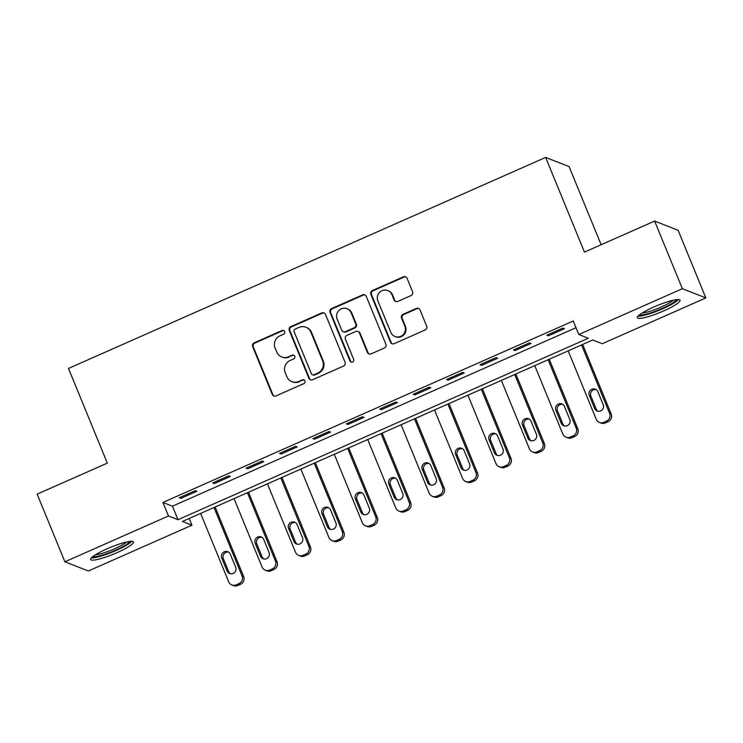<?xml version="1.0" encoding="UTF-8"?>
<svg xmlns="http://www.w3.org/2000/svg" width="743" height="743" viewBox="0 0 743 743"><rect width="100%" height="100%" fill="white"/><g stroke="black" fill="none" stroke-linecap="round" stroke-linejoin="round"><path stroke-width="1.11" d="M284.671 331.536A2.034 1.978 -68.6 0 0 282.071 330.486L254.199 342.82A2.907 2.833 -68.6 0 0 252.657 346.637L272.263 394.44A2.907 2.833 -68.6 0 0 275.978 395.935L303.859 383.602A2.034 1.978 -68.6 0 0 303.841 379.849A2.034 1.978 -68.6 0 0 302.327 379.887L298.723 381.484A9.306 9.055 -68.6 0 1 286.844 376.692L285.21 372.707A9.306 9.055 -68.6 0 1 290.123 360.504L293.726 358.906A2.034 1.978 -68.6 0 0 293.708 355.154A2.034 1.978 -68.6 0 0 292.203 355.191L288.59 356.779A9.306 9.055 -68.6 0 1 276.712 351.996L275.077 348.012A9.306 9.055 -68.6 0 1 279.99 335.799L283.594 334.211A2.034 1.978 -68.6 0 0 284.671 331.536M283.882 330.607A2.034 1.978 -68.6 0 0 282.711 330.737L254.83 343.071A2.907 2.833 -68.6 0 0 253.298 346.879L272.895 394.682A2.907 2.833 -68.6 0 0 274.148 396.084M304.147 379.998A2.034 1.978 -68.6 0 0 302.968 380.137L298.723 381.484M294.014 355.303A2.034 1.978 -68.6 0 0 292.835 355.433L288.59 356.779M663.638 310.918A23.107 3.724 -22.3 0 1 637.308 317.744A23.107 3.724 -22.3 0 1 653.747 307.035A23.107 3.724 -22.3 0 1 680.077 300.209A23.107 3.724 -22.3 0 1 663.638 310.918M116.995 552.671A23.107 3.724 -22.3 0 1 90.665 559.498A23.107 3.724 -22.3 0 1 107.094 548.789A23.107 3.724 -22.3 0 1 133.434 541.963A23.107 3.724 -22.3 0 1 116.995 552.671M411.037 295.575A2.907 2.833 -68.6 0 0 412.569 291.758L407.071 278.346A2.907 2.833 -68.6 0 0 403.356 276.851L372.401 290.541A2.907 2.833 -68.6 0 0 370.859 294.358L390.465 342.161A2.907 2.833 -68.6 0 0 394.18 343.656L425.145 329.966A2.907 2.833 -68.6 0 0 426.677 326.149L420.036 309.952A2.907 2.833 -68.6 0 0 416.321 308.456L403.068 314.317A2.907 2.833 -68.6 0 0 401.536 318.125L404.833 326.158A7.783 7.569 -68.6 0 1 394.97 336.505A7.783 7.569 -68.6 0 1 390.79 332.372L377.881 300.896A7.783 7.569 -68.6 0 1 387.744 290.55A7.783 7.569 -68.6 0 1 391.923 294.692L394.078 299.94A2.907 2.833 -68.6 0 0 397.784 301.435L411.037 295.575M64.892 561.792L37.15 494.151L107.317 463.121L68.486 368.426L545.631 157.414L584.462 252.1L654.629 221.07L682.371 288.711L705.85 297.915L602.267 343.73L592.747 339.997L182.434 521.456L191.954 525.19L88.371 570.995L64.892 561.792L168.475 515.976L177.986 519.71L588.307 338.251L578.788 334.517L682.371 288.711M578.788 334.517L573.243 320.985L162.921 502.454L168.475 515.976M325.471 314.438A2.907 2.833 -68.6 0 0 321.756 312.942L290.801 326.632A2.907 2.833 -68.6 0 0 289.259 330.449L308.865 378.252A2.907 2.833 -68.6 0 0 312.58 379.747L343.545 366.048A2.907 2.833 -68.6 0 0 345.077 362.231L325.471 314.438M331.601 308.586L362.556 294.897A2.907 2.833 -68.6 0 1 366.271 296.392L385.877 344.195A2.907 2.833 -68.6 0 1 384.345 348.012L371.091 353.863A2.907 2.833 -68.6 0 1 367.376 352.368L359.426 332.985A2.907 2.833 -68.6 0 0 355.711 331.489L346.925 335.381A2.907 2.833 -68.6 0 0 345.393 339.198L353.668 359.38A2.034 1.978 -68.6 0 1 351.086 362.082A2.034 1.978 -68.6 0 1 349.99 361.005L330.059 312.404A2.907 2.833 -68.6 0 1 331.601 308.586L332.232 308.837L363.197 295.147L362.556 294.897M162.921 502.454L172.441 506.187L576.001 327.709M180.893 498.349L196.932 491.253L195.344 490.631L179.304 497.726L180.893 498.349L180.428 497.225M214.3 483.572L230.339 476.477L228.751 475.854L212.721 482.95L214.3 483.572L213.845 482.448M247.716 468.796L263.756 461.7L262.168 461.078L246.128 468.174L247.716 468.796L247.261 467.672M281.133 454.01L297.172 446.924L295.584 446.302L279.544 453.388L281.133 454.01L280.668 452.896M314.54 439.234L330.579 432.147L329 431.525L312.961 438.611L314.54 439.234L314.085 438.119M347.956 424.457L363.996 417.371L362.408 416.749L346.368 423.835L347.956 424.457L347.501 423.343M381.373 409.681L397.412 402.595L395.824 401.972L379.784 409.059L381.373 409.681L380.908 408.566M414.789 394.904L430.819 387.809L429.24 387.187L413.201 394.282L414.789 394.904L414.325 393.79M448.196 380.128L464.236 373.032L462.648 372.41L446.608 379.506L448.196 380.128L447.741 379.004M481.613 365.352L497.652 358.256L496.064 357.634L480.024 364.729L481.613 365.352L481.148 364.228M515.029 350.575L531.059 343.48L529.48 342.857L513.441 349.953L515.029 350.575L514.565 349.451M548.436 335.799L564.476 328.703L562.888 328.081L546.848 335.177L548.436 335.799L547.981 334.675M601.143 244.726L569.101 166.618L545.631 157.414M654.629 221.07L678.108 230.284L705.85 297.915M189.196 518.465L191.954 525.19M172.441 506.187L177.986 519.71M281.708 356.946L282.34 357.197A9.306 9.055 -68.6 0 0 289.231 357.03M291.841 381.642L292.473 381.893A9.306 9.055 -68.6 0 0 299.355 381.726M324.217 313.035A2.907 2.833 -68.6 0 0 322.388 313.184L291.432 326.883A2.907 2.833 -68.6 0 0 289.9 330.7L309.506 378.493A2.907 2.833 -68.6 0 0 310.75 379.896M295.203 329.075A2.034 1.978 -68.6 0 0 294.135 331.74L311.345 373.701A2.034 1.978 -68.6 0 0 313.945 374.751L317.744 373.07A9.306 9.055 -68.6 0 0 322.657 360.857L310.89 332.177A9.306 9.055 -68.6 0 0 299.011 327.394L295.203 329.075M312.431 374.788L313.072 375.039A2.034 1.978 -68.6 0 0 314.577 375.001L313.945 374.751M305.893 327.226L306.534 327.477A9.306 9.055 -68.6 0 1 311.531 332.427L323.289 361.107A9.306 9.055 -68.6 0 1 318.385 373.32L314.577 375.001M365.017 294.99A2.907 2.833 -68.6 0 0 363.197 295.147M357.866 331.443L358.498 331.684A2.907 2.833 -68.6 0 1 360.058 333.236L368.008 352.619A2.907 2.833 -68.6 0 0 369.262 354.021M332.232 308.837A2.907 2.833 -68.6 0 0 330.7 312.654L350.631 361.247A2.034 1.978 -68.6 0 0 351.411 362.185M351.179 312.868A7.783 7.569 -68.6 0 0 338.752 310.62A7.783 7.569 -68.6 0 0 337.136 319.081L341.687 330.161A2.907 2.833 -68.6 0 0 345.402 331.657L354.188 327.774A2.907 2.833 -68.6 0 0 355.721 323.957L351.179 312.868L351.81 313.119A7.783 7.569 -68.6 0 0 347.631 308.977L347 308.735M343.247 331.712L343.879 331.963A2.907 2.833 -68.6 0 0 346.034 331.907L345.402 331.657M351.81 313.119L356.361 324.208A2.907 2.833 -68.6 0 1 354.82 328.025L346.034 331.907M387.744 290.55L388.375 290.801A7.783 7.569 -68.6 0 1 392.555 294.943L394.709 300.191A2.907 2.833 -68.6 0 0 395.963 301.593M394.97 336.505L395.601 336.755A7.783 7.569 -68.6 0 0 405.464 326.409L404.833 326.158M418.783 308.549A2.907 2.833 -68.6 0 0 416.953 308.698L403.7 314.558A2.907 2.833 -68.6 0 0 402.167 318.375L405.464 326.409M405.817 276.944A2.907 2.833 -68.6 0 0 403.997 277.102L373.032 290.792A2.907 2.833 -68.6 0 0 371.5 294.609L391.106 342.412A2.907 2.833 -68.6 0 0 392.35 343.814M213.993 507.497L242.051 575.909A5.925 5.768 -68.6 0 1 238.921 583.682L236.246 584.862A5.925 5.768 -68.6 0 1 228.686 581.815L200.629 513.413M215.117 507.005L243.63 576.531A5.925 5.768 111.4 0 1 240.509 584.304L237.834 585.484A5.925 5.768 111.4 0 1 233.451 585.586L231.862 584.964M228.538 552.105A4.737 4.616 -68.6 0 0 223.355 558.652L228.677 571.636A4.737 4.616 -68.6 0 0 230.46 573.772M235.652 567.225L230.321 554.241A4.737 4.616 -68.6 0 0 222.751 552.876A4.737 4.616 -68.6 0 0 221.767 558.021L227.098 571.014A4.737 4.616 -68.6 0 0 234.658 572.379A4.737 4.616 -68.6 0 0 235.652 567.225M247.41 492.72L275.458 561.132A5.925 5.768 -68.6 0 1 272.337 568.906L269.663 570.085A5.925 5.768 -68.6 0 1 262.093 567.039L234.045 498.637M248.534 492.219L277.046 561.754A5.925 5.768 111.4 0 1 273.916 569.528L271.251 570.708A5.925 5.768 111.4 0 1 266.867 570.81L265.279 570.187M261.954 537.328A4.737 4.616 -68.6 0 0 256.772 543.867L262.093 556.86A4.737 4.616 -68.6 0 0 263.876 558.996M269.059 552.448L263.737 539.464A4.737 4.616 -68.6 0 0 256.168 538.099A4.737 4.616 -68.6 0 0 255.183 543.244L260.505 556.238A4.737 4.616 -68.6 0 0 268.074 557.603A4.737 4.616 -68.6 0 0 269.059 552.448M280.817 477.944L308.874 546.346A5.925 5.768 -68.6 0 1 305.744 554.129L303.079 555.309A5.925 5.768 -68.6 0 1 295.51 552.263L267.452 483.851M281.95 477.443L310.463 546.969A5.925 5.768 111.4 0 1 307.333 554.752L304.658 555.931A5.925 5.768 111.4 0 1 300.274 556.033L298.695 555.411M295.37 522.552A4.737 4.616 -68.6 0 0 290.179 529.09L295.51 542.084A4.737 4.616 -68.6 0 0 297.293 544.21M302.475 537.672L297.144 524.688A4.737 4.616 -68.6 0 0 289.584 523.323A4.737 4.616 -68.6 0 0 288.59 528.468L293.922 541.461A4.737 4.616 -68.6 0 0 301.491 542.827A4.737 4.616 -68.6 0 0 302.475 537.672M314.233 463.168L342.291 531.57A5.925 5.768 -68.6 0 1 339.161 539.353L336.486 540.533A5.925 5.768 -68.6 0 1 328.926 537.486L300.869 469.074M315.357 462.666L343.879 532.192A5.925 5.768 111.4 0 1 340.749 539.975L338.074 541.155A5.925 5.768 111.4 0 1 333.691 541.257L332.102 540.635M328.777 507.775A4.737 4.616 -68.6 0 0 323.595 514.314L328.917 527.307A4.737 4.616 -68.6 0 0 330.7 529.434M335.892 522.896L330.561 509.912A4.737 4.616 -68.6 0 0 322.991 508.546A4.737 4.616 -68.6 0 0 322.007 513.692L327.338 526.685A4.737 4.616 -68.6 0 0 334.898 528.05A4.737 4.616 -68.6 0 0 335.892 522.896M347.65 448.391L375.698 516.794A5.925 5.768 -68.6 0 1 372.577 524.577L369.903 525.756A5.925 5.768 -68.6 0 1 362.333 522.71L334.285 454.298M348.773 447.89L377.286 517.416A5.925 5.768 111.4 0 1 374.166 525.199L371.491 526.378A5.925 5.768 111.4 0 1 367.107 526.481L365.519 525.858M362.194 492.999A4.737 4.616 -68.6 0 0 357.011 499.537L362.333 512.521A4.737 4.616 -68.6 0 0 364.116 514.658M369.299 508.119L363.977 495.135A4.737 4.616 -68.6 0 0 356.408 493.761A4.737 4.616 -68.6 0 0 355.423 498.915L360.745 511.899A4.737 4.616 -68.6 0 0 368.314 513.274A4.737 4.616 -68.6 0 0 369.299 508.119M129.663 541.433A19.996 3.223 -22.3 0 1 128.929 542.492A19.996 3.223 -22.3 0 1 110.298 552.383A19.996 3.223 -22.3 0 1 92.977 556.479M95.513 554.752A18.519 2.991 157.7 0 0 111.738 549.978A18.519 2.991 157.7 0 0 126.644 541.981M91.361 557.909A22.959 3.706 157.7 0 0 112.072 552.188A22.959 3.706 157.7 0 0 131.557 541.591A22.959 3.706 157.7 0 0 131.817 541.313M676.306 299.68A19.996 3.223 -22.3 0 1 662.087 308.494A19.996 3.223 -22.3 0 1 639.621 314.726M642.156 312.998A18.519 2.991 157.7 0 0 661.214 307.017A18.519 2.991 157.7 0 0 673.288 300.228M638.005 316.156A22.959 3.706 157.7 0 0 662.719 308.744A22.959 3.706 157.7 0 0 678.461 299.568M381.057 433.615L409.114 502.017A5.925 5.768 -68.6 0 1 405.984 509.791L403.319 510.98A5.925 5.768 -68.6 0 1 395.75 507.933L367.692 439.522M382.19 433.113L410.703 502.639A5.925 5.768 111.4 0 1 407.573 510.413L404.898 511.602A5.925 5.768 111.4 0 1 400.514 511.704L398.935 511.082M395.61 478.223A4.737 4.616 -68.6 0 0 390.419 484.761L395.75 497.745A4.737 4.616 -68.6 0 0 397.533 499.881M402.715 493.343L397.384 480.359A4.737 4.616 -68.6 0 0 389.824 478.984A4.737 4.616 -68.6 0 0 388.83 484.139L394.161 497.123A4.737 4.616 -68.6 0 0 401.731 498.497A4.737 4.616 -68.6 0 0 402.715 493.343M414.473 418.838L442.531 487.241A5.925 5.768 -68.6 0 1 439.401 495.014L436.726 496.203A5.925 5.768 -68.6 0 1 429.166 493.157L401.109 424.745M415.597 418.337L444.119 487.863A5.925 5.768 111.4 0 1 440.989 495.637L438.314 496.826A5.925 5.768 111.4 0 1 433.931 496.928L432.342 496.305M429.017 463.446A4.737 4.616 -68.6 0 0 423.835 469.985L429.157 482.969A4.737 4.616 -68.6 0 0 430.94 485.105M436.132 478.566L430.801 465.582A4.737 4.616 -68.6 0 0 423.231 464.208A4.737 4.616 -68.6 0 0 422.247 469.362L427.578 482.346A4.737 4.616 -68.6 0 0 435.147 483.721A4.737 4.616 -68.6 0 0 436.132 478.566M447.89 404.062L475.938 472.464A5.925 5.768 -68.6 0 1 472.817 480.238L470.143 481.427A5.925 5.768 -68.6 0 1 462.573 478.381L434.525 409.969M449.013 403.56L477.526 473.087A5.925 5.768 111.4 0 1 474.406 480.86L471.731 482.049A5.925 5.768 111.4 0 1 467.347 482.151L465.759 481.529M462.434 448.67A4.737 4.616 -68.6 0 0 457.251 455.208L462.573 468.192A4.737 4.616 -68.6 0 0 464.356 470.328M469.539 463.79L464.217 450.806A4.737 4.616 -68.6 0 0 456.648 449.431A4.737 4.616 -68.6 0 0 455.663 454.586L460.985 467.57A4.737 4.616 -68.6 0 0 468.554 468.944A4.737 4.616 -68.6 0 0 469.539 463.79M481.297 389.286L509.354 457.688A5.925 5.768 -68.6 0 1 506.224 465.462L503.559 466.65A5.925 5.768 -68.6 0 1 495.99 463.595L467.932 395.192M482.43 388.784L510.943 458.31A5.925 5.768 111.4 0 1 507.813 466.084L505.138 467.273A5.925 5.768 111.4 0 1 500.754 467.375L499.175 466.753M495.85 433.893A4.737 4.616 -68.6 0 0 490.659 440.432L495.99 453.416A4.737 4.616 -68.6 0 0 497.773 455.552M502.955 449.013L497.634 436.03A4.737 4.616 -68.6 0 0 490.064 434.655A4.737 4.616 -68.6 0 0 489.08 439.81L494.401 452.793A4.737 4.616 -68.6 0 0 501.971 454.168A4.737 4.616 -68.6 0 0 502.955 449.013M514.713 374.509L542.771 442.912A5.925 5.768 -68.6 0 1 539.641 450.685L536.966 451.865A5.925 5.768 -68.6 0 1 529.406 448.818L501.349 380.416M515.837 374.008L544.359 443.534A5.925 5.768 111.4 0 1 541.229 451.307L538.554 452.487A5.925 5.768 111.4 0 1 534.171 452.598L532.582 451.976M529.257 419.117A4.737 4.616 -68.6 0 0 524.075 425.655L529.406 438.639A4.737 4.616 -68.6 0 0 531.18 440.775M536.372 434.237L531.041 421.253A4.737 4.616 -68.6 0 0 523.471 419.879A4.737 4.616 -68.6 0 0 522.487 425.033L527.818 438.017A4.737 4.616 -68.6 0 0 535.387 439.392A4.737 4.616 -68.6 0 0 536.372 434.237M548.13 359.733L576.187 428.135A5.925 5.768 -68.6 0 1 573.057 435.909L570.383 437.088A5.925 5.768 -68.6 0 1 562.813 434.042L534.765 365.64M549.253 359.231L577.766 428.757A5.925 5.768 111.4 0 1 574.645 436.531L571.971 437.711A5.925 5.768 111.4 0 1 567.587 437.822L565.999 437.2M562.674 404.341A4.737 4.616 -68.6 0 0 557.491 410.879L562.813 423.863A4.737 4.616 -68.6 0 0 564.596 425.999M569.779 419.461L564.457 406.467A4.737 4.616 -68.6 0 0 556.888 405.102A4.737 4.616 -68.6 0 0 555.903 410.257L561.225 423.241A4.737 4.616 -68.6 0 0 568.794 424.606A4.737 4.616 -68.6 0 0 569.779 419.461M581.537 344.947L609.594 413.359A5.925 5.768 -68.6 0 1 606.474 421.132L603.799 422.312A5.925 5.768 -68.6 0 1 596.23 419.266L568.172 350.863M582.67 344.455L611.183 413.981A5.925 5.768 111.4 0 1 608.053 421.755L605.387 422.934A5.925 5.768 111.4 0 1 601.003 423.046L599.415 422.423M596.09 389.564A4.737 4.616 -68.6 0 0 590.899 396.103L596.23 409.087A4.737 4.616 -68.6 0 0 598.013 411.223M603.195 404.684L597.874 391.691A4.737 4.616 -68.6 0 0 590.304 390.326A4.737 4.616 -68.6 0 0 589.32 395.48L594.641 408.464A4.737 4.616 -68.6 0 0 602.211 409.83A4.737 4.616 -68.6 0 0 603.195 404.684M282.711 330.737L282.071 330.486M302.968 380.137L302.327 379.887M292.835 355.433L292.203 355.191M272.895 394.682L272.263 394.44M253.298 346.879L252.657 346.637M254.83 343.071L254.199 342.82M309.506 378.493L308.865 378.252M289.9 330.7L289.259 330.449M291.432 326.883L290.801 326.632M322.388 313.184L321.756 312.942M318.385 373.32L317.744 373.07M323.289 361.107L322.657 360.857M311.531 332.427L310.89 332.177M368.008 352.619L367.376 352.368M360.058 333.236L359.426 332.985M350.631 361.247L349.99 361.005M330.7 312.654L330.059 312.404M354.82 328.025L354.188 327.774M356.361 324.208L355.721 323.957M394.709 300.191L394.078 299.94M392.555 294.943L391.923 294.692M402.167 318.375L401.536 318.125M403.7 314.558L403.068 314.317M416.953 308.698L416.321 308.456M391.106 342.412L390.465 342.161M371.5 294.609L370.859 294.358M373.032 290.792L372.401 290.541M403.997 277.102L403.356 276.851M242.051 575.909L243.63 576.531M236.246 584.862L237.834 585.484M238.921 583.682L240.509 584.304M228.677 571.636L227.098 571.014M223.355 558.652L221.767 558.021M275.458 561.132L277.046 561.754M269.663 570.085L271.251 570.708M272.337 568.906L273.916 569.528M262.093 556.86L260.505 556.238M256.772 543.867L255.183 543.244M308.874 546.346L310.463 546.969M303.079 555.309L304.658 555.931M305.744 554.129L307.333 554.752M295.51 542.084L293.922 541.461M290.179 529.09L288.59 528.468M342.291 531.57L343.879 532.192M336.486 540.533L338.074 541.155M339.161 539.353L340.749 539.975M328.917 527.307L327.338 526.685M323.595 514.314L322.007 513.692M375.698 516.794L377.286 517.416M369.903 525.756L371.491 526.378M372.577 524.577L374.166 525.199M362.333 512.521L360.745 511.899M357.011 499.537L355.423 498.915M409.114 502.017L410.703 502.639M403.319 510.98L404.898 511.602M405.984 509.791L407.573 510.413M395.75 497.745L394.161 497.123M390.419 484.761L388.83 484.139M442.531 487.241L444.119 487.863M436.726 496.203L438.314 496.826M439.401 495.014L440.989 495.637M429.157 482.969L427.578 482.346M423.835 469.985L422.247 469.362M475.938 472.464L477.526 473.087M470.143 481.427L471.731 482.049M472.817 480.238L474.406 480.86M462.573 468.192L460.985 467.57M457.251 455.208L455.663 454.586M509.354 457.688L510.943 458.31M503.559 466.65L505.138 467.273M506.224 465.462L507.813 466.084M495.99 453.416L494.401 452.793M490.659 440.432L489.08 439.81M542.771 442.912L544.359 443.534M536.966 451.865L538.554 452.487M539.641 450.685L541.229 451.307M529.406 438.639L527.818 438.017M524.075 425.655L522.487 425.033M576.187 428.135L577.766 428.757M570.383 437.088L571.971 437.711M573.057 435.909L574.645 436.531M562.813 423.863L561.225 423.241M557.491 410.879L555.903 410.257M609.594 413.359L611.183 413.981M603.799 422.312L605.387 422.934M606.474 421.132L608.053 421.755M596.23 409.087L594.641 408.464M590.899 396.103L589.32 395.48"/></g></svg>
